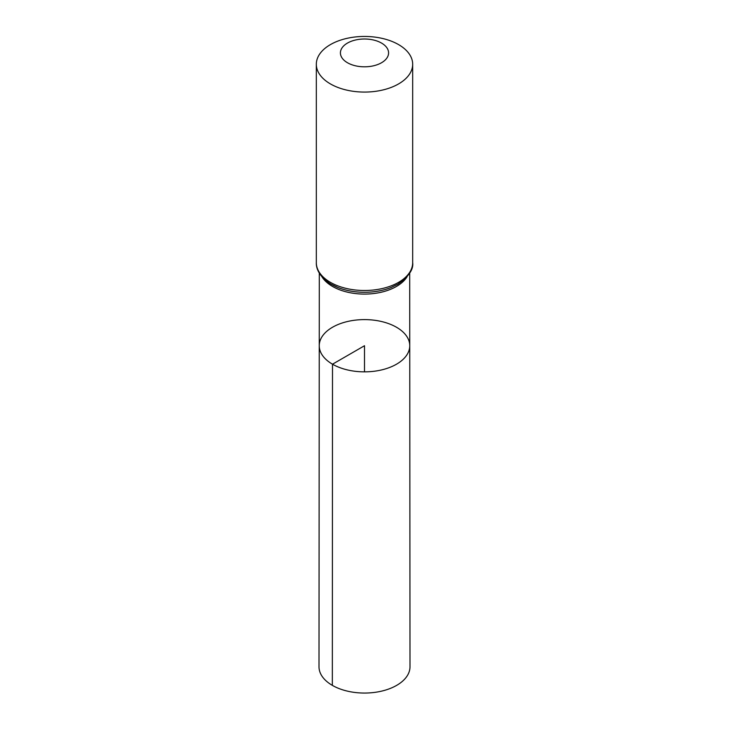 <?xml version="1.0" encoding="UTF-8"?>
<svg xmlns="http://www.w3.org/2000/svg" width="729" height="729" viewBox="0 0 729 729"><rect width="100%" height="100%" fill="white"/><g stroke="black" fill="none" stroke-linecap="round" stroke-linejoin="round"><path stroke-width="1.09" d="M332.506 364.199A45.253 26.126 180 0 1 319.247 345.719A45.253 26.126 180 0 1 364.5 319.603A45.253 26.126 180 0 1 409.753 345.719A45.253 26.126 180 0 1 381.823 369.867A45.253 26.126 180 0 1 332.506 364.199A45.253 26.126 180 0 1 319.247 345.719L319.001 666.771A45.499 26.271 180 0 0 332.333 685.36A45.499 26.271 180 0 0 381.923 691.056A45.499 26.271 180 0 0 409.999 666.771L409.753 345.719A45.253 26.126 180 0 1 381.823 369.867A45.253 26.126 180 0 1 332.506 364.199M347.469 62.74A24.084 13.906 180 0 1 358.267 39.475A24.084 13.906 180 0 1 387.764 56.507A24.084 13.906 180 0 1 347.469 62.74M330.437 83.926A48.178 27.811 180 0 1 316.322 64.261A48.178 27.811 180 0 1 364.5 36.45A48.178 27.811 180 0 1 412.678 64.261A48.178 27.811 180 0 1 382.935 89.959A48.178 27.811 180 0 1 330.437 83.926M364.5 371.854L364.5 345.728L332.506 364.199L332.333 685.36M407.101 276.701A45.189 26.089 180 0 1 332.542 286.442A45.189 26.089 180 0 1 321.899 276.701M412.678 64.261L412.678 262.686A48.178 27.811 180 0 1 382.935 288.383A48.178 27.811 180 0 1 330.437 282.36A48.178 27.811 180 0 1 316.322 262.686C316.031 268.646 319.612 277.33 331.321 284.319L337.955 287.508A46.683 26.955 180 0 1 331.495 284.401M412.678 262.686C413.616 269.402 408.696 276.564 397.906 284.182L391.045 287.508A46.683 26.955 180 0 1 337.955 287.508M319.302 273.102L319.247 345.719M409.698 273.102L409.753 345.719M316.322 64.261L316.322 262.686"/></g></svg>
